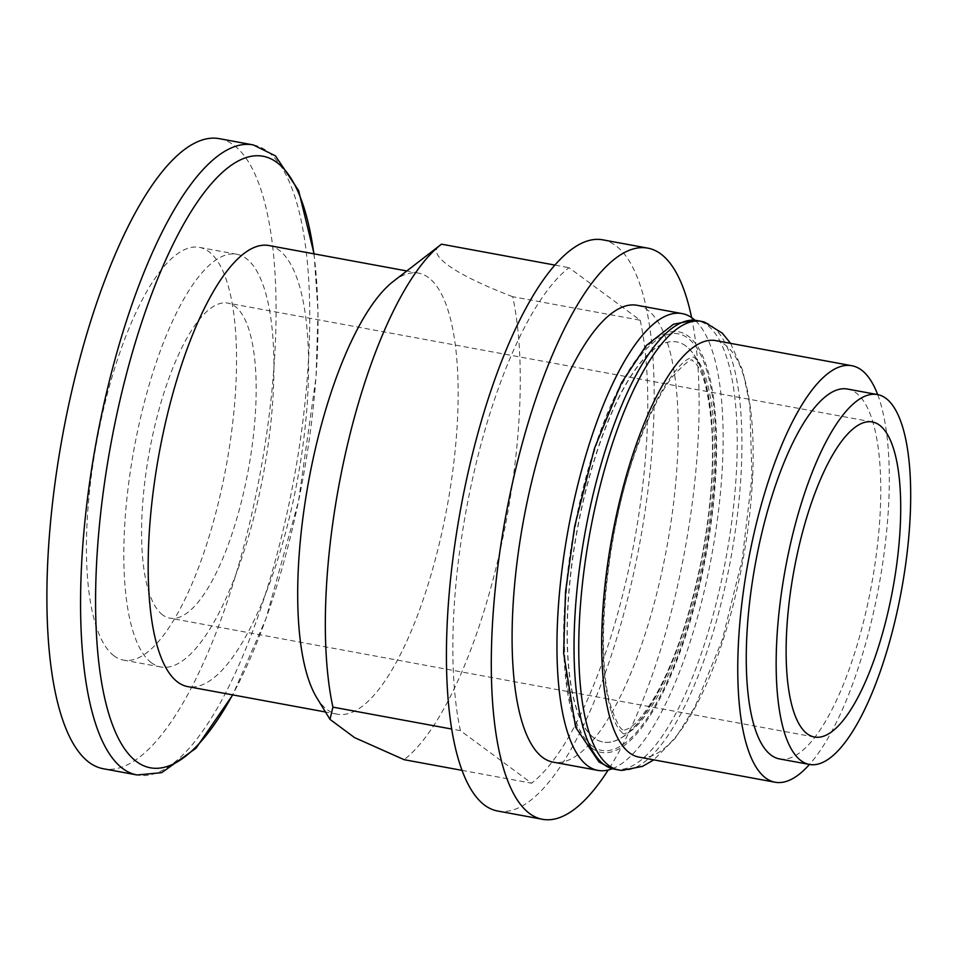 <?xml version="1.0" encoding="UTF-8"?>
<svg xmlns="http://www.w3.org/2000/svg" width="958" height="958" viewBox="0 0 958 958"><rect width="100%" height="100%" fill="white"/><g stroke="black" fill="none" stroke-linecap="round" stroke-linejoin="round"><path stroke-width="0.72" stroke-dasharray="4.79 3.59" d="M461.9 770.34L531.618 783.201L460.427 730.655A272.288 85.502 -79.6 0 1 474.665 469.612A272.288 85.502 -79.6 0 1 569.004 267.689L640.195 320.235L512.698 296.717A272.288 85.502 -79.6 0 1 498.447 557.76A272.288 85.502 -79.6 0 1 404.108 759.682M640.195 320.235A272.288 85.502 -79.6 0 1 625.957 581.278A272.288 85.502 -79.6 0 1 531.618 783.201M715.83 340.641A211.754 66.485 -79.6 0 1 742.809 560.945A211.754 66.485 -79.6 0 1 639.022 757.131M877.684 394.612A211.754 66.485 -79.6 0 1 878.905 586.045A211.754 66.485 -79.6 0 1 809.474 764.448M612.342 768.723A232.243 72.928 100.4 0 0 711.758 555.221A232.243 72.928 100.4 0 0 695.041 320.295M269.054 245.559A224.244 70.413 -79.6 0 1 297.627 478.844A224.244 70.413 -79.6 0 1 187.72 686.599M219.586 138.706A320.343 100.59 -79.6 0 1 260.408 471.983A320.343 100.59 -79.6 0 1 103.392 768.759M114.074 655.895A209.826 65.886 -79.6 0 1 99.764 426.166A209.826 65.886 -79.6 0 1 199.539 247.392A209.826 65.886 -79.6 0 1 226.28 465.684A209.826 65.886 -79.6 0 1 123.438 660.086A209.826 65.886 -79.6 0 1 114.074 655.895M151.46 662.792A209.826 65.886 -79.6 0 1 137.162 433.064A209.826 65.886 -79.6 0 1 236.925 254.289A209.826 65.886 -79.6 0 1 263.666 472.581A209.826 65.886 -79.6 0 1 160.824 666.972A209.826 65.886 -79.6 0 1 151.46 662.792M162.68 614.952A160.166 50.295 -79.6 0 1 151.759 439.59A160.166 50.295 -79.6 0 1 227.92 303.123A160.166 50.295 -79.6 0 1 248.338 469.755A160.166 50.295 -79.6 0 1 169.829 618.15A160.166 50.295 -79.6 0 1 162.68 614.952M393.415 281.317A224.244 70.413 -79.6 0 1 418.61 273.138A224.244 70.413 -79.6 0 1 447.182 506.423A224.244 70.413 -79.6 0 1 337.264 714.177A224.244 70.413 -79.6 0 1 327.265 709.71A224.244 70.413 -79.6 0 1 316.655 697.544M497.645 811.019A290.394 91.178 100.4 0 0 639.98 541.977A290.394 91.178 100.4 0 0 602.977 239.871M460.427 730.655L451.553 729.014M555.077 265.115L569.004 267.689M512.698 296.717C452.044 273.473 424.19 253.128 441.494 244.17M691.616 317.589A290.394 91.178 -79.6 0 1 608.174 770.04M637.298 305.327A232.243 72.928 -79.6 0 1 666.888 546.946A232.243 72.928 -79.6 0 1 553.053 762.113M779.417 758.904A188.043 59.049 100.4 0 0 868.822 598.69A188.043 59.049 100.4 0 0 856.009 392.816A188.043 59.049 100.4 0 0 847.614 389.068M704.633 322.187A228.088 71.611 -79.6 0 1 730.774 558.73A228.088 71.611 -79.6 0 1 621.981 770.388M685.808 345.97A203.419 63.875 100.4 0 0 676.731 341.91A203.419 63.875 100.4 0 0 580.009 515.236A203.419 63.875 100.4 0 0 593.864 737.947A203.419 63.875 100.4 0 0 602.941 741.995A203.419 63.875 100.4 0 0 699.675 568.681A203.419 63.875 100.4 0 0 685.808 345.97M614.258 769.166A228.088 71.611 100.4 0 0 722.715 574.836A228.088 71.611 100.4 0 0 707.172 325.109A228.088 71.611 100.4 0 0 696.993 320.571M591.721 748.006A213.826 67.144 -79.6 0 1 612.761 401.007A213.826 67.144 -79.6 0 1 715.638 476.952A213.826 67.144 -79.6 0 1 591.721 748.006M594.068 737.983A203.419 63.875 -79.6 0 1 580.213 515.272A203.419 63.875 -79.6 0 1 676.935 341.946A203.419 63.875 -79.6 0 1 702.849 553.58A203.419 63.875 -79.6 0 1 603.145 742.031A203.419 63.875 -79.6 0 1 594.068 737.983M592.188 746.019A211.754 66.485 -79.6 0 1 613.024 402.384A211.754 66.485 -79.6 0 1 714.908 477.587A211.754 66.485 -79.6 0 1 592.188 746.019M313.865 253.822A310.847 97.608 -79.6 0 1 232.531 694.861M253.271 144.921A320.343 100.59 -79.6 0 1 294.082 478.186A320.343 100.59 -79.6 0 1 137.066 774.974M314.08 253.858L318.032 311.817L316.008 377.416L298.537 501.19L265.989 618.652L232.746 694.897M236.925 254.289L199.539 247.392M160.824 666.972L123.438 660.086M872.475 421.987L227.92 303.123M814.372 737.013L169.829 618.15M622.772 733.349L619.742 730.188C614.365 723.721 609.839 709.902 606.174 688.718C600.091 645.955 602.618 594.14 613.743 533.247C624.82 477.012 640.028 431.028 659.379 395.271C670.875 375.38 680.491 363.274 688.203 358.939L693.676 356.939L697.843 360.855C703.4 367.668 707.986 382.098 711.59 404.168C717.35 447.35 714.596 499.19 703.328 559.7C692.023 616.09 676.647 661.93 657.188 697.22C646.183 715.949 636.95 727.481 629.49 731.792L624.113 734.008L622.772 733.349M418.61 273.138L406.827 270.958M337.264 714.177L325.492 711.998M730.595 343.371L742.749 370.495L749.863 405.198L751.922 477.312L742.222 559.4L722.344 639.657L694.981 706.836L675.438 738.055L653.787 759.85M622.82 729.816C619.826 728.595 615.958 721.123 611.216 707.423C594.271 655.535 606.115 529.618 637.381 446.584C648.494 416.167 660.026 393.091 671.965 377.356C695.64 351.191 692.275 362.843 692.203 360.244L696.274 364.124C704.322 374.219 709.591 397.271 712.105 433.256C713.77 471.204 710.261 513.081 701.579 558.873C690.263 615.419 674.851 661.092 655.332 695.879C644.662 713.674 635.813 724.523 628.783 728.439L623.945 730.391L622.82 729.816"/><path stroke-width="1.44" d="M451.553 729.014L332.917 707.136L329.995 719.386L354.544 737.6L404.108 759.682L461.9 770.34M807.223 733.828A160.166 50.295 -79.6 0 1 796.314 558.454A160.166 50.295 -79.6 0 1 872.475 421.987A160.166 50.295 -79.6 0 1 892.88 588.619A160.166 50.295 -79.6 0 1 814.372 737.013A160.166 50.295 -79.6 0 1 807.223 733.828M885.922 398.324A188.043 59.049 100.4 0 0 877.528 394.576A188.043 59.049 100.4 0 0 785.356 568.789A188.043 59.049 100.4 0 0 809.318 764.424A188.043 59.049 100.4 0 0 898.736 604.199A188.043 59.049 100.4 0 0 885.922 398.324M809.474 764.448A211.754 66.485 -79.6 0 1 775.106 782.231L639.022 757.131A211.754 66.485 -79.6 0 1 629.574 752.904A211.754 66.485 -79.6 0 1 615.144 521.068A211.754 66.485 -79.6 0 1 715.83 340.641L851.913 365.74A211.754 66.485 -79.6 0 1 861.374 369.968A211.754 66.485 -79.6 0 1 877.684 394.612M775.106 782.231A211.754 66.485 -79.6 0 1 765.658 778.004A211.754 66.485 -79.6 0 1 751.228 546.168A211.754 66.485 -79.6 0 1 851.913 365.74M695.041 320.295A232.243 72.928 100.4 0 0 692.526 318.224A232.243 72.928 100.4 0 0 682.156 313.601A232.243 72.928 100.4 0 0 571.722 511.476A232.243 72.928 100.4 0 0 587.553 765.753A232.243 72.928 100.4 0 0 597.924 770.388A232.243 72.928 100.4 0 0 612.342 768.723M325.492 711.998L187.72 686.599A224.244 70.413 -79.6 0 1 177.721 682.12A224.244 70.413 -79.6 0 1 162.429 436.62A224.244 70.413 -79.6 0 1 269.054 245.559L406.827 270.958M232.746 694.897L195.947 748.282L161.686 772.663L137.066 774.974L103.392 768.759A320.343 100.59 -79.6 0 1 89.094 762.376A320.343 100.59 -79.6 0 1 67.264 411.653A320.343 100.59 -79.6 0 1 219.586 138.706L253.271 144.921L275.425 155.855L298.597 190.51L314.08 253.858M329.995 719.386L316.655 697.544A224.244 70.413 -79.6 0 1 308.68 481A224.244 70.413 -79.6 0 1 393.331 281.389A224.244 70.413 -79.6 0 1 393.415 281.317L441.494 244.17L555.077 265.115M647.836 248.146L602.977 239.871A290.394 91.178 100.4 0 0 464.893 487.299A290.394 91.178 100.4 0 0 484.688 805.235A290.394 91.178 100.4 0 0 497.645 811.019L542.503 819.294A290.394 91.178 -79.6 0 1 529.546 813.51A290.394 91.178 -79.6 0 1 509.764 495.573A290.394 91.178 -79.6 0 1 647.836 248.146A290.394 91.178 -79.6 0 1 660.792 253.93A290.394 91.178 -79.6 0 1 691.616 317.589M332.917 707.136A272.288 85.502 -79.6 0 1 347.155 446.093A272.288 85.502 -79.6 0 1 441.494 244.17M608.174 770.04A290.394 91.178 -79.6 0 1 542.503 819.294M597.924 770.388L553.053 762.113A232.243 72.928 -79.6 0 1 542.695 757.491A232.243 72.928 -79.6 0 1 526.864 503.201A232.243 72.928 -79.6 0 1 637.298 305.327L682.156 313.601M877.528 394.576L847.614 389.068A188.043 59.049 100.4 0 0 755.455 563.28A188.043 59.049 100.4 0 0 779.417 758.904L809.318 764.424M653.787 759.85L642.543 766.364L621.981 770.388A228.088 71.611 -79.6 0 1 618.976 770.04A228.088 71.611 -79.6 0 1 608.797 765.49A228.088 71.611 -79.6 0 1 593.253 515.775A228.088 71.611 -79.6 0 1 701.711 321.433A228.088 71.611 -79.6 0 1 704.633 322.187L722.308 333.168L730.595 343.371M701.711 321.433L696.993 320.571A228.088 71.611 100.4 0 0 693.987 320.223A228.088 71.611 100.4 0 0 587.577 519.595A228.088 71.611 100.4 0 0 604.079 764.616A228.088 71.611 100.4 0 0 611.336 768.424A228.088 71.611 100.4 0 0 614.258 769.166L618.976 770.04M232.531 694.861A310.847 97.608 -79.6 0 1 136.479 761.574A310.847 97.608 -79.6 0 1 145.592 310.931A310.847 97.608 -79.6 0 1 313.865 253.822M137.066 774.974A320.343 100.59 -79.6 0 1 122.78 768.591A320.343 100.59 -79.6 0 1 100.937 417.868A320.343 100.59 -79.6 0 1 253.271 144.921M693.987 320.223L673.51 324.211L646.219 345.587L621.526 382.769L594.559 448.045L574.668 526.253L565.531 591.852L563.627 652.997L575.578 727.194L599.037 762.029L611.336 768.424"/></g></svg>
